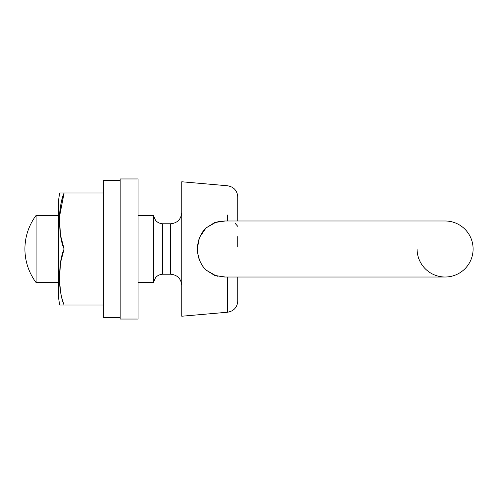 <?xml version="1.0" encoding="UTF-8"?>
<svg xmlns="http://www.w3.org/2000/svg" width="498" height="498" viewBox="0 0 498 498"><rect width="100%" height="100%" fill="white"/><g stroke="black" fill="none" stroke-linecap="round" stroke-linejoin="round"><path stroke-width="0.75" d="M217.819 221.716L224.492 220.988L215.895 222.233L206.066 227.928C203.85 229.771 201.727 232.94 199.692 237.422C197.862 243.329 197.133 247.189 197.507 249L473.1 249A28.013 28.013 0 0 0 445.088 220.988A28.013 28.013 0 0 1 473.1 249L197.507 249C197.108 250.606 197.837 254.459 199.686 260.56C201.758 265.104 203.875 268.266 206.035 270.047L215.105 275.512L224.48 277.013M197.538 247.481L199.163 238.859M199.991 236.706L206.023 227.966M206.048 227.941L214.663 222.556L225.227 220.988M234.857 223.079L237.795 226.36M24.9 249C25.012 236.587 28.747 225.382 36.105 215.385L36.105 249L24.9 249C25.012 261.413 28.747 272.618 36.105 282.615L36.105 249L36.105 282.615C28.747 272.618 25.012 261.413 24.9 249L58.515 249L36.105 249L36.105 215.385C28.747 225.382 25.012 236.587 24.9 249M224.492 277.013L445.088 277.013A28.013 28.013 0 0 0 473.1 249A28.013 28.013 0 0 1 445.088 277.013A28.013 28.013 0 0 1 417.075 249M162.703 274.211L170.565 274.211L170.565 249L162.703 249L162.703 274.211C157.53 274.678 154.548 277.479 153.758 282.615L153.758 249L138.071 249L153.758 249L153.758 215.385L153.758 282.615L153.758 249L162.703 249L162.703 223.789L162.703 249L153.758 249L153.758 215.385L138.071 215.385M225.233 277.013L214.644 275.438L206.035 270.047C200.352 264.363 197.507 257.348 197.507 249L170.565 249L170.565 223.789L170.565 274.211L170.565 249L181.77 249L181.77 316.23L227.567 312.221L227.567 282.995M206.048 270.059L215.895 275.768L217.906 276.303M237.795 247.039L237.795 236.612M237.795 220.988L237.795 196.94L237.795 220.988M227.567 277.013L227.567 312.221C233.836 311.126 237.247 307.403 237.795 301.06L237.795 278.27M237.795 301.06L237.795 277.013M227.567 220.988L227.567 215.005M237.795 196.94C237.247 190.597 233.836 186.875 227.567 185.779L181.77 181.77L181.77 249L197.507 249C197.507 240.634 200.358 233.612 206.066 227.928M181.77 181.77L181.77 316.23M170.565 223.789L162.703 223.789L162.703 249L170.565 249L170.565 223.789C177.356 223.11 181.091 219.375 181.77 212.584M162.703 249L162.703 274.211L162.703 249M199.991 261.294L199.692 260.579M199.667 260.504L199.169 259.153M59.636 305.025L64.111 305.025C60.719 296.036 59.225 286.692 59.636 276.994L60.47 262.801L64.111 249L58.515 249L58.515 297.455L59.636 305.025L63.943 305.025M59.754 282.615L60.526 291.766M64.111 305.025L103.335 305.025L64.111 305.025C61.13 298.383 59.636 289.039 59.636 276.994C59.642 264.967 61.13 255.636 64.111 249C61.13 242.358 59.636 233.014 59.636 220.969C59.642 208.942 61.13 199.611 64.111 192.975L59.636 192.975L58.515 200.545L58.515 297.455M58.515 200.545L58.515 249L103.335 249L64.111 249L60.457 235.124L59.636 220.969C59.231 211.276 60.719 201.951 64.111 192.975L103.335 192.975L64.111 192.975L63.725 193.878M59.636 192.975L103.335 192.975M64.099 193.006L59.748 215.385M103.335 317.351L103.335 180.65L103.335 249L120.143 249L103.335 249L103.335 317.351L120.143 317.351M120.143 319.031L120.143 178.969L120.143 319.031L138.071 319.031L138.071 249L120.143 249L138.071 249L138.071 178.969L138.071 319.031M224.505 220.988L445.088 220.988M153.758 282.615L138.071 282.615M58.515 282.615L36.105 282.615M162.703 223.789C157.53 223.322 154.548 220.521 153.758 215.385M170.565 274.211C177.356 274.89 181.091 278.625 181.77 285.416M58.515 215.385L36.105 215.385M103.335 180.65L120.143 180.65M120.143 178.969L138.071 178.969"/></g></svg>
